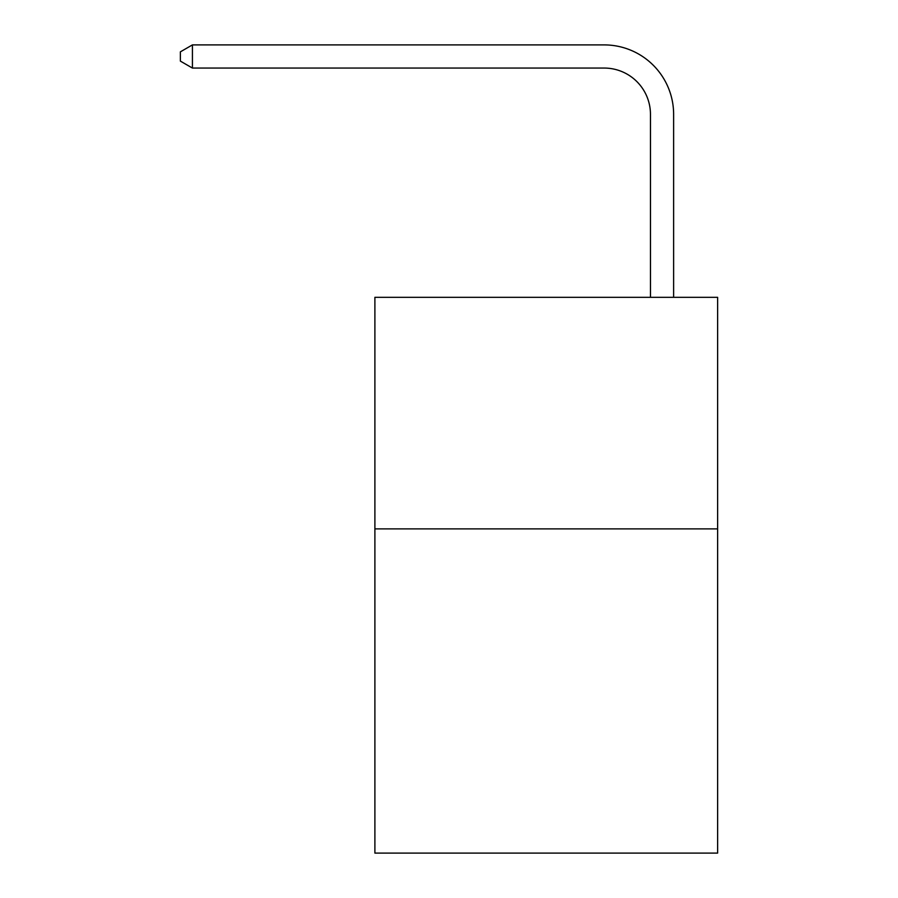 <?xml version="1.0" encoding="UTF-8"?>
<svg xmlns="http://www.w3.org/2000/svg" width="898" height="898" viewBox="0 0 898 898"><rect width="100%" height="100%" fill="white"/><g stroke="black" fill="none" stroke-linecap="round" stroke-linejoin="round"><path stroke-width="1.35" d="M717.625 528.888L717.625 853.1L374.893 853.1L374.893 297.317L717.625 297.317L717.625 528.888L374.893 528.888M650.466 297.317L650.466 114.372A46.314 46.314 0 0 0 604.152 68.057L192.419 68.057L180.375 61.109L180.375 51.848L192.419 44.9L604.152 44.9A69.472 69.472 0 0 1 673.623 114.372L673.623 297.317M650.466 114.372A46.314 46.314 0 0 0 604.152 68.057A46.314 46.314 0 0 1 650.466 114.372A46.314 46.314 0 0 0 604.152 68.057A46.314 46.314 0 0 1 650.466 114.372A46.314 46.314 0 0 0 604.152 68.057M192.419 68.057L192.419 44.9L604.152 44.9"/></g></svg>
